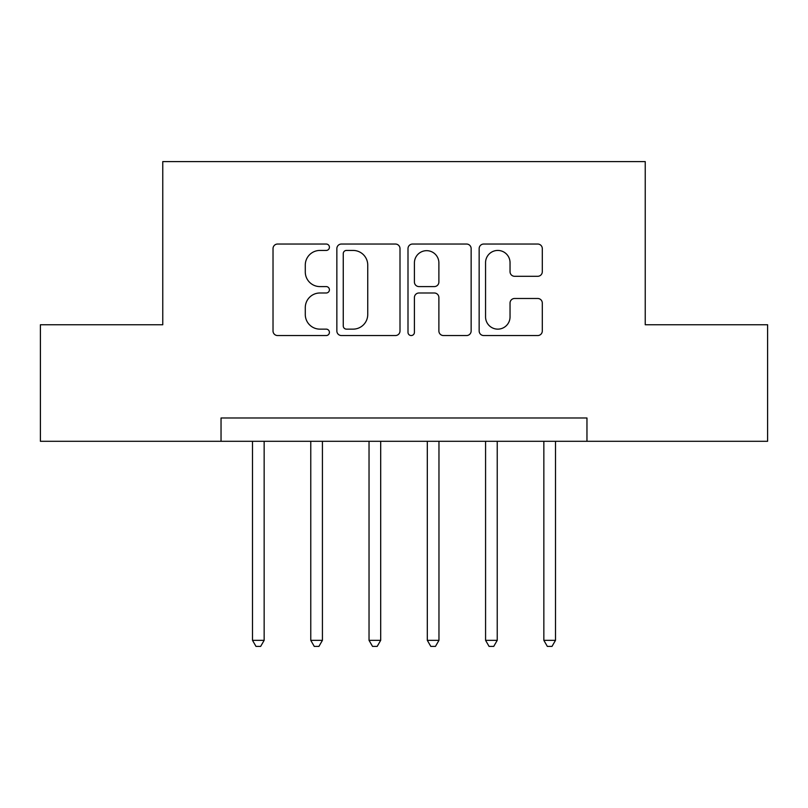 <?xml version="1.0" encoding="UTF-8"?>
<svg xmlns="http://www.w3.org/2000/svg" width="808" height="808" viewBox="0 0 808 808"><rect width="100%" height="100%" fill="white"/><g stroke="black" fill="none" stroke-linecap="round" stroke-linejoin="round"><path stroke-width="1.21" d="M329.422 247.238A3.202 3.202 0 0 0 326.21 244.036L277.599 244.036A4.575 4.575 0 0 0 273.023 248.612L273.023 330.977A4.575 4.575 0 0 0 277.599 335.552L326.21 335.552A3.202 3.202 0 0 0 329.422 332.341A3.202 3.202 0 0 0 326.21 329.139L319.928 329.139A14.645 14.645 0 0 1 305.283 314.504L305.283 307.636A14.645 14.645 0 0 1 319.928 292.991L326.21 292.991A3.202 3.202 0 0 0 329.422 289.789A3.202 3.202 0 0 0 326.21 286.587L319.928 286.587A14.645 14.645 0 0 1 305.283 271.942L305.283 265.085A14.645 14.645 0 0 1 319.928 250.44L326.21 250.44A3.202 3.202 0 0 0 329.422 247.238M537.724 276.296A4.575 4.575 0 0 0 542.299 271.72L542.299 248.612A4.575 4.575 0 0 0 537.724 244.036L483.729 244.036A4.575 4.575 0 0 0 479.154 248.612L479.154 330.977A4.575 4.575 0 0 0 483.729 335.552L537.724 335.552A4.575 4.575 0 0 0 542.299 330.977L542.299 303.061A4.575 4.575 0 0 0 537.724 298.485L514.615 298.485A4.575 4.575 0 0 0 510.04 303.061L510.04 316.908A12.241 12.241 0 0 1 497.799 329.139A12.241 12.241 0 0 1 485.558 316.908L485.558 262.681A12.241 12.241 0 0 1 497.799 250.44A12.241 12.241 0 0 1 510.04 262.681L510.04 271.72A4.575 4.575 0 0 0 514.615 276.296L537.724 276.296M221.038 441.289L40.4 441.289L40.4 324.755L162.762 324.755L162.762 161.6L645.239 161.6L645.239 324.755L767.6 324.755L767.6 441.289L586.962 441.289L586.962 417.989L221.038 417.989L221.038 441.289L586.962 441.289M400 248.612A4.575 4.575 0 0 0 395.425 244.036L341.43 244.036A4.575 4.575 0 0 0 336.855 248.612L336.855 330.977A4.575 4.575 0 0 0 341.43 335.552L395.425 335.552A4.575 4.575 0 0 0 400 330.977L400 248.612M412.575 244.036L466.57 244.036A4.575 4.575 0 0 1 471.145 248.612L471.145 330.977A4.575 4.575 0 0 1 466.57 335.552L443.461 335.552A4.575 4.575 0 0 1 438.885 330.977L438.885 297.566A4.575 4.575 0 0 0 434.31 292.991L418.988 292.991A4.575 4.575 0 0 0 414.413 297.566L414.413 332.341A3.202 3.202 0 0 1 411.211 335.552A3.202 3.202 0 0 1 408 332.341L408 248.612A4.575 4.575 0 0 1 412.575 244.036M346.46 250.44A3.202 3.202 0 0 0 343.259 253.641L343.259 325.937A3.202 3.202 0 0 0 346.46 329.139L353.096 329.139A14.645 14.645 0 0 0 367.741 314.504L367.741 265.085A14.645 14.645 0 0 0 353.096 250.44L346.46 250.44M438.885 262.913A12.241 12.241 0 0 0 426.654 250.672A12.241 12.241 0 0 0 414.413 262.913L414.413 282.012A4.575 4.575 0 0 0 418.988 286.587L434.31 286.587A4.575 4.575 0 0 0 438.885 282.012L438.885 262.913M252.5 441.289L252.5 640.34L264.155 640.34L264.155 441.289M264.155 640.34L260.661 646.4L255.995 646.4L252.5 640.34M310.767 441.289L310.767 640.34L322.422 640.34L322.422 441.289M322.422 640.34L318.928 646.4L314.261 646.4L310.767 640.34M369.034 441.289L369.034 640.34L380.689 640.34L380.689 441.289M380.689 640.34L377.195 646.4L372.538 646.4L369.034 640.34M427.311 441.289L427.311 640.34L438.966 640.34L438.966 441.289M438.966 640.34L435.462 646.4L430.805 646.4L427.311 640.34M485.578 441.289L485.578 640.34L497.233 640.34L497.233 441.289M497.233 640.34L493.739 646.4L489.072 646.4L485.578 640.34M543.845 441.289L543.845 640.34L555.5 640.34L555.5 441.289M555.5 640.34L552.005 646.4L547.339 646.4L543.845 640.34"/></g></svg>
